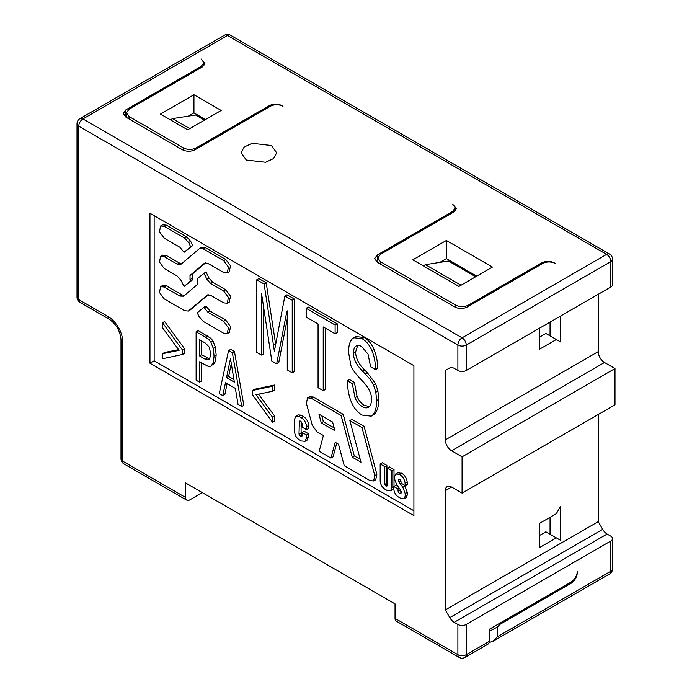 <?xml version="1.0" encoding="UTF-8"?>
<svg xmlns="http://www.w3.org/2000/svg" width="692" height="692" viewBox="0 0 692 692"><rect width="100%" height="100%" fill="white"/><g stroke="black" fill="none" stroke-linecap="round" stroke-linejoin="round"><path stroke-width="1.04" d="M598.234 294.29L598.234 351.614L445.319 439.904A8.884 5.129 -120 0 0 451.599 450.786L462.074 456.832L462.074 493.111L451.599 487.064A8.884 5.129 -120 0 0 447.162 486.623A8.884 5.129 -120 0 0 445.319 490.697L445.319 609.937L449.765 617.636A8.884 5.129 -120 0 0 454.203 622.324L457.888 624.452L457.888 654.684A5.925 3.417 120 0 0 459.116 657.4A5.925 5.925 0 0 0 465.041 657.4A5.925 3.417 -120 0 0 466.123 655.86A5.925 3.417 -120 0 0 466.27 654.684L489.305 641.389L489.305 629.288L571.004 582.128A8.884 5.129 -60 0 0 577.284 571.237L577.284 572.448A8.884 5.129 -60 0 1 571.004 583.339L499.78 624.452L498.733 623.847M462.074 493.111L614.989 404.829L614.989 368.551L604.514 362.504A8.884 5.129 60 0 1 598.234 351.614M598.234 414.508L598.234 521.656L602.68 529.354L449.765 617.636M489.166 642.557L492.73 641.415L497.686 636.545L610.802 571.237A5.925 3.417 0 0 0 612.532 568.824L612.532 538.584A5.925 3.417 180 0 0 610.802 536.17L607.118 534.042A8.884 5.129 60 0 1 602.68 529.354M610.802 287.033L610.802 261.637L466.27 345.083A5.925 3.417 180 0 1 457.888 345.083A5.925 3.417 -60 0 1 462.074 337.826A5.925 3.417 60 0 1 463.164 338.622A5.925 3.417 60 0 1 466.27 345.083L466.27 370.48L610.802 287.033A5.925 3.417 0 0 0 612.532 284.62L612.532 259.223A5.925 5.925 0 0 0 609.574 254.085L230.427 35.188A5.925 5.925 0 0 0 224.511 35.188A5.925 3.417 60 0 1 226.388 35.024A5.925 3.417 60 0 1 227.469 35.482A5.925 3.417 -60 0 1 230.427 35.188M449.783 367.91L445.319 370.48L445.319 439.904M560.529 316.062L560.529 341.943L556.342 339.521L539.578 349.2L539.578 328.155M614.989 368.551L462.074 456.832M598.234 521.656L445.319 609.937M556.342 537.866L539.578 547.536L539.578 523.351L556.342 513.672L560.529 506.414L560.529 540.279L545.867 531.819L539.578 535.444M612.532 538.584A5.925 3.417 180 0 1 610.802 541.006L466.27 624.452A5.925 3.417 180 0 1 457.888 624.452M489.305 631.329L497.686 626.874L499.78 624.452M271.454 145.536L276.662 152.794L273.669 158.494L265.693 162.274L246.317 160.051L241.119 152.794L244.112 147.093L252.087 143.313L271.454 145.536M125.875 117.121L123.271 113.488L125.875 109.864L201.285 66.328L203.889 62.695L201.285 59.071L204.936 63.301L202.332 66.925L129.015 109.258L126.42 112.882L129.015 116.515L183.484 147.958C187.653 149.939 191.848 149.939 196.052 147.958L269.361 105.625C273.565 103.644 277.752 103.644 281.929 105.625L282.976 106.231C278.798 104.25 274.612 104.25 270.408 106.231L194.997 149.775C190.802 151.756 186.606 151.756 182.429 149.775L125.875 117.121L125.875 109.864M377.244 262.242L374.64 258.609L377.244 254.985L377.244 262.242L454.748 306.988C458.926 308.978 463.112 308.978 467.316 306.988L542.727 263.453C546.922 261.464 551.117 261.464 555.295 263.453L554.24 262.848C550.071 260.858 545.876 260.858 541.672 262.848L468.363 305.172C464.159 307.161 459.972 307.161 455.794 305.172L380.384 261.637L377.78 258.012L380.384 254.379L453.701 212.055L456.296 208.43L452.654 204.192L455.249 207.825L452.654 211.449L452.654 212.66M377.244 254.985L452.654 211.449M193.95 94.743L160.44 114.094L187.67 129.819L221.189 110.469L193.95 94.743L193.95 112.882L205.472 119.534M446.366 240.47L412.847 259.82L458.934 286.427L492.453 267.077L446.366 240.47L446.366 258.618L476.736 276.151M193.95 112.882L188.328 116.135M439.818 262.398L446.366 258.618M550.053 322.109L550.053 335.897M550.053 517.305L550.053 534.233M445.319 370.48L449.765 367.919A8.884 5.129 -120 0 1 454.203 368.36L457.888 370.48A5.925 3.417 180 0 0 466.27 370.48M231.284 363.551L228.62 376.448L233.922 379.501M228.62 376.448L226.526 377.659L234.363 382.174L230.471 358.586L226.526 377.659M238.031 404.396L241.733 406.533L232.365 352.747L228.594 350.576L219.26 393.558L222.789 395.599L225.471 382.693L235.367 388.411L238.031 404.396M232.365 352.747L234.458 351.536L243.826 405.322L241.733 406.533M234.458 351.536L230.687 349.365L228.594 350.576M227.114 383.645L224.883 394.388L222.789 395.599M149.965 363.231L149.965 213.266L413.902 365.644L413.902 515.609L149.965 363.231L154.152 360.809L413.902 510.774M154.152 360.809L154.152 215.679M272.51 391.265L274.603 390.054L274.603 385.029L272.51 386.24L272.51 391.265L255.979 394.725L272.51 417.181L274.603 415.97L258.566 394.18M272.51 417.181L272.51 422.232L274.603 421.03L274.603 415.97M272.51 422.232L252.407 394.734L252.407 390.496L254.5 389.285L274.603 385.029M403.998 498.854L406.092 497.643L407.277 495.031L407.277 492.384L404.95 486.087L402.856 487.298L398.99 482.142L398.281 479.781L399.829 479.357L400.979 481.295L401.109 483.172L405.313 485.594L405.079 483.042C404.517 479.374 402.77 476.563 399.829 474.591L395.694 473.985L394.155 477.826L396.732 484.832L400.599 489.979L401.057 493.197L399.483 493.638L398.047 491.156L398.047 489.01L393.834 486.58L393.834 489.062C394.111 492.427 395.634 495.074 398.419 496.994L401.144 498.569L403.998 498.854L405.183 496.233L405.183 493.595L402.856 487.298M393.834 486.58L395.928 485.369L398.064 486.597M399.483 493.638L401.576 492.427L400.14 489.365M405.313 485.594L407.406 484.383L407.173 481.831C406.602 478.163 404.855 475.343 401.931 473.38L397.788 472.774M404.024 484.85L404.95 486.087M201.631 362.989L201.631 380.963L199.538 382.174L196.121 380.202L196.121 331.823L198.215 330.612L210.896 338.362L212.998 340.983L215.35 347.107L216.172 354.97L215.35 361.622L212.937 365.186M162.534 322.749L164.627 321.538L184.729 349.002L182.636 350.213L182.636 354.451L162.534 358.741L162.534 353.681L179.107 350.342L162.534 327.774L162.534 322.749L182.636 350.213M182.636 354.451L184.729 353.24L184.729 349.002M162.534 353.681L164.627 352.47L178.597 349.659M357.799 345.135L355.541 352.254C356.025 358.707 359.131 364.693 364.866 370.194L367.521 372.962L365.428 374.173C369.493 378.394 372.184 381.967 373.516 384.908L375.825 392.243L376.612 400.538C376.612 407.527 375.306 412.345 372.703 414.975L371.189 416.16L362.15 415.088C357.582 412.449 354.01 408.176 351.458 402.268C348.915 396.326 347.548 389.155 347.358 380.738L349.451 379.527L354.39 382.382L357.107 396.507C358.785 400.521 361.155 403.445 364.2 405.278L369.381 406.559M355.766 336.58L364.148 337.471C368.343 339.928 371.613 343.889 373.974 349.348C376.526 355.749 377.737 362.098 377.607 368.395L375.514 369.606L370.627 366.829L368.04 354.157L361.717 346.614C359.209 345.161 357.202 345.074 355.705 346.337C354.2 347.574 353.448 349.953 353.448 353.465C353.448 359.079 356.553 365.065 362.764 371.405L365.428 374.173M367.521 372.962L375.618 383.697L377.918 391.032L378.714 399.327C378.844 405.72 377.538 410.529 374.796 413.764L373.334 414.923M306.167 308.286L308.26 307.075L337.212 323.787L335.118 324.998L306.167 308.286L306.167 317.1L318.069 323.977L318.069 387.719L323.216 390.686L323.216 326.944L335.118 333.812L335.118 324.998M335.118 333.812L337.212 332.61L337.212 323.787M323.216 390.686L325.309 389.484L325.309 328.155M287.258 313.424L286.358 313.943L276.662 363.81L271.818 361.016L261.507 293.235L261.507 355.065L263.6 353.854L263.6 308.122M261.507 355.065L256.793 352.34L256.793 279.776L258.886 278.573L266.212 282.794L275.589 343.924M284.879 295.994L286.972 294.783L294.316 299.022L292.223 300.233L284.879 295.994L274.352 351.398L274.049 348.95L274.741 348.552M292.223 300.233L292.223 372.798L294.316 371.587L294.316 299.022M287.258 318.891L278.755 362.599L276.662 363.81M184.055 252.32L192.774 245.504L190.707 241.37L186.771 236.932L184.678 238.143L164.238 226.336L160.596 225.981L159.489 231.803L164.238 238.212L179.92 247.269L184.055 252.32L190.672 246.715L188.613 242.581L184.678 238.143M186.771 236.932L166.331 225.134L162.534 224.865M229.216 271.783L230.514 265.849L225.765 259.448L223.672 260.659L203.232 248.852L199.296 248.748L180.932 264.301L177.256 264.206L164.238 256.689L160.596 256.325L159.489 262.147L164.238 268.557L177.256 276.073L180.932 280.217L184.055 286.471L190.672 280.857L190.023 279.559L190.023 275.468L204.313 263.367L207.981 263.47L223.672 272.527L227.305 272.89L228.421 267.06L223.672 260.659M184.055 286.471L192.774 279.646L192.125 278.348L192.125 274.257L205.611 262.839M181.737 263.617L179.349 262.995L166.331 255.478L162.534 255.21M225.765 259.448L205.325 247.65L201.389 247.537M229.216 302.136L230.514 296.193L225.765 289.792L223.672 291.003L228.421 297.413L227.305 303.234L223.672 302.871L210.653 295.354L207.306 295.026M162.534 285.562L166.331 285.822L164.238 287.033L160.596 286.67L159.489 292.5L164.238 298.901L184.678 310.708L188.259 311.063L190.352 309.852L208.275 294.723M166.331 285.822L182.013 294.878L184.409 295.501M164.238 287.033L179.92 296.089L183.596 296.193L197.877 284.092L197.877 280L197.229 278.703L205.948 271.878L209.07 278.132L212.747 282.275L225.765 289.792M225.765 320.137L210.083 311.08L205.948 306.028L203.855 307.239L207.981 312.291L223.672 321.348L228.421 327.757L227.305 333.579L229.407 332.368L230.514 326.546L225.765 320.137L223.672 321.348M375.574 479.841L373.611 480.975L370.064 480.62L344.253 465.725L338.518 444.221L335.196 442.3L330.975 458.052L333.068 456.85L336.727 443.191M360.203 459.358L354.321 455.959L343.223 414.335L313.199 397L309.506 396.741M349.867 420.589L351.96 419.378L364.087 426.384L376.88 474.349L374.787 475.56L361.994 427.587L349.867 420.589L360.964 462.213L352.228 457.17L341.13 415.546L311.106 398.211L307.559 397.865L306.383 403.272L312.239 425.234L316.962 431.782L323.398 435.493L319.176 451.245L330.975 458.052M375.713 479.764L376.88 474.349M385.461 485.542L387.555 484.331L386.897 483.198L386.897 465.422L384.804 466.633L380.176 463.96L380.176 481.001C380.453 484.478 382.027 487.211 384.899 489.192L387.191 490.516L390.53 490.844L391.914 487.782L391.914 470.742L387.295 468.069L387.295 485.845L386.629 486.225L384.804 484.4L384.804 466.633M387.295 468.069L389.388 466.866L394.016 469.531L391.914 470.742M394.016 486.476L394.016 469.531M390.53 490.844L392.623 489.633L393.834 487.947M380.176 463.96L382.269 462.749L386.897 465.422M306.539 429.697L308.632 428.486L308.632 425.476C308.321 421.67 306.608 418.695 303.477 416.541L301.098 415.174L298.062 414.871L295.968 416.082L294.705 418.859L294.705 432.163C294.965 435.32 296.401 437.802 299.005 439.602L301.383 440.977L305.025 441.332L306.539 437.993L306.539 434.983L302.058 432.396L302.058 435.908L300.769 436.652L299.005 434.143L299.385 421.004L300.769 421.367L302.058 423.599L302.058 427.102L306.539 429.697L306.539 426.687C306.236 422.89 304.515 419.914 301.383 417.752L299.005 416.376L295.968 416.082M300.293 436.375L302.387 435.164L301.098 432.933L301.098 421.61M302.058 432.396L304.151 431.194L308.632 433.78L306.539 434.983M305.025 441.332L307.127 440.121L308.632 436.79L308.632 433.78M252.407 390.496L272.51 386.24M399.319 488.275L398.047 489.01M399.881 493.872L401.057 493.197L399.881 493.872M399.422 479.115L398.281 479.781L399.422 479.115M212.998 340.983L210.896 342.194L213.257 348.318L214.07 356.181L213.257 362.833L210.852 366.388L208.733 366.656L199.538 361.778L199.538 382.174M207.462 335.957L205.368 337.168L196.121 331.823M205.368 337.168L208.802 339.573L210.896 342.194M347.358 380.738L352.297 383.593L355.013 397.718C356.787 401.862 359.148 404.785 362.106 406.489C365.021 408.176 367.314 408.315 368.992 406.922C370.678 405.529 371.526 402.796 371.526 398.73C371.526 393.177 368.369 387.131 362.054 380.6L361.181 379.7C356.06 374.415 352.678 369.865 351.017 366.051L348.56 352.366C348.56 345.896 349.789 341.416 352.245 338.924L353.733 337.757L362.054 338.673C366.215 341.078 369.493 345.04 371.881 350.559C374.268 356.043 375.479 362.392 375.514 369.606M354.39 382.382L352.297 383.593M368.395 407.337L368.992 406.922M356.276 345.939L356.89 345.654M364.866 370.194L362.764 371.405M366.985 372.408L364.892 373.619M266.212 282.794L264.119 284.005L256.793 279.776M264.119 284.005L274.049 348.95M287.258 310.838L287.258 369.926L292.223 372.798M286.843 311.071L286.358 313.943M192.774 245.504L190.672 246.715M192.774 279.646L190.672 280.857M201.744 247.286L199.296 248.748M190.707 309.601L188.613 310.812L207.678 294.853M203.855 273.089L206.977 279.343L210.653 283.486L223.672 291.003M203.855 307.239L197.229 312.845L199.296 316.979L203.232 321.417L223.672 333.224L227.305 333.579M343.223 414.335L341.13 415.546M354.321 455.959L352.228 457.17M364.087 426.384L361.994 427.587M373.611 480.975L374.787 475.56M386.629 486.225L387.295 485.845L386.629 486.225M300.769 436.652L301.677 436.738L302.058 435.908M210.627 354.192L209.451 347.332L205.524 343.197L199.538 339.737L199.538 355.93L205.264 359.243L209.434 359.805L210.627 354.192M318.934 414.153L332.601 422.034L334.919 430.727L321.252 422.838L318.934 414.153M457.888 370.48L457.888 345.083L78.741 126.186L78.741 299.619A5.925 3.417 180 0 1 77.011 297.197A5.925 5.925 0 0 0 79.969 302.326L109.301 319.254A5.925 3.417 -60 0 1 108.073 316.547A20.734 11.972 60 0 1 122.735 341.943A5.925 3.417 180 0 1 120.996 339.521L120.996 458.77A5.925 5.925 0 0 0 123.963 463.899L186.805 500.178A5.925 3.417 120 0 0 189.764 499.892L202.332 492.635M122.735 341.943L122.735 461.192L185.577 497.47L185.577 482.955L395.046 603.891L395.046 618.406A5.925 3.417 120 0 0 396.274 621.122L459.116 657.4M185.577 497.47A5.925 3.417 120 0 0 186.805 500.178M199.538 355.93L201.631 354.719L209.944 359.044M201.631 354.719L201.631 340.948M321.797 415.797L323.354 421.636L321.252 422.838M323.354 421.636L334.158 427.872M489.305 641.389A5.925 3.417 60 0 1 488.085 644.096L465.041 657.4M556.342 339.521L545.867 333.475L539.578 337.099M204.425 120.14L195.525 115.002L172.481 118.626L189.764 128.608M172.481 118.626L170.388 119.837M475.689 276.757L448.459 261.031L425.416 264.664L461.028 285.216M423.322 265.866L425.416 264.664M224.511 35.188L79.969 118.635A5.925 3.417 60 0 1 82.936 118.929L462.074 337.826L606.616 254.379A5.925 3.417 60 0 1 610.655 260.304A5.925 3.417 60 0 1 610.802 261.637L610.802 260.218M609.574 254.085A5.925 3.417 -60 0 0 606.616 254.379L227.469 35.482L82.936 118.929A5.925 3.417 -60 0 0 78.741 126.186A5.925 3.417 180 0 1 77.011 123.773L77.011 297.197M610.802 261.637A5.925 3.417 0 0 0 612.532 259.223M604.514 362.504L451.599 450.786M451.599 487.064L445.319 490.697M607.118 534.042L454.203 622.324M571.004 583.339L569.957 582.733M497.686 636.545L497.686 626.874M269.361 106.836L269.361 105.625M541.672 262.848L541.672 264.059M380.384 261.637L380.384 264.059M455.794 305.172L455.794 307.507M610.802 541.006L610.802 571.237A5.925 3.417 60 0 1 609.574 573.953A5.925 5.925 0 0 0 612.532 568.824M468.363 305.172L468.363 306.383M129.015 118.929L129.015 116.515M183.484 150.285L183.484 147.958M196.052 149.169L196.052 147.958M466.27 624.452L466.27 654.684A5.925 3.417 180 0 1 457.888 654.684L395.046 618.406M407.277 495.031L405.183 496.233M407.277 492.384L405.183 493.595M400.14 489.953L398.047 491.156M401.516 473.146L399.422 474.357M401.931 473.38L399.829 474.591M407.173 481.831L405.079 483.042M399.794 479.331L398.281 480.213M401.083 480.931L398.99 482.142M215.35 361.622L213.257 362.833M216.172 354.97L214.07 356.181M210.896 338.362L208.802 339.573M215.35 347.107L213.257 348.318M357.107 396.507L355.013 397.718M364.2 405.278L362.106 406.489M364.148 337.471L362.054 338.673M373.974 349.348L371.881 350.559M355.541 352.254L353.448 353.465M375.618 383.697L373.516 384.908M377.918 391.032L375.825 392.243M378.714 399.327L376.612 400.538M374.796 413.764L372.703 414.975M275.554 343.708L273.461 344.919M190.707 241.37L188.613 242.581M166.331 225.134L164.238 226.336M192.125 274.257L190.023 275.468M192.125 278.348L190.023 279.559M166.331 255.478L164.238 256.689M179.349 262.995L177.256 264.206M205.325 247.65L203.232 248.852M182.013 294.878L179.92 296.089M209.07 278.132L206.977 279.343M212.747 282.275L210.653 283.486M206.406 306.937L204.313 308.148M210.083 311.08L207.981 312.291M313.199 397L311.106 398.211M386.897 483.198L384.804 484.4M393.834 486.675L391.914 487.782M301.098 415.174L299.005 416.376M303.477 416.541L301.383 417.752M308.632 425.476L306.539 426.687M300.293 421.091L299.005 421.835M301.098 432.933L299.005 434.143M308.632 436.79L306.539 437.993M120.996 458.77A5.925 3.417 180 0 0 122.735 461.192A5.925 3.417 120 0 0 122.873 462.36A5.925 3.417 120 0 0 123.963 463.899M108.073 316.547L78.741 299.619A5.925 3.417 120 0 0 79.969 302.326M207.366 358.032L205.264 359.243M201.285 67.531L201.285 66.328M377.78 258.012L377.78 262.553M126.411 117.432L126.411 112.882M492.981 641.268L609.574 573.953M397.796 472.783L395.694 473.985M353.733 337.757L355.826 336.546M371.189 416.16L373.282 414.949M162.698 224.77L160.596 225.981M229.407 271.679L227.305 272.89M162.698 255.114L160.596 256.325M229.407 302.023L227.305 303.234M162.698 285.467L160.596 286.67M309.653 396.654L307.559 397.865M109.301 319.254C116.239 324.237 120.14 330.992 120.996 339.521M79.969 118.635A5.925 5.925 0 0 0 77.011 123.773M455.249 207.825L455.249 210.835M203.889 65.714L203.889 62.695"/></g></svg>
